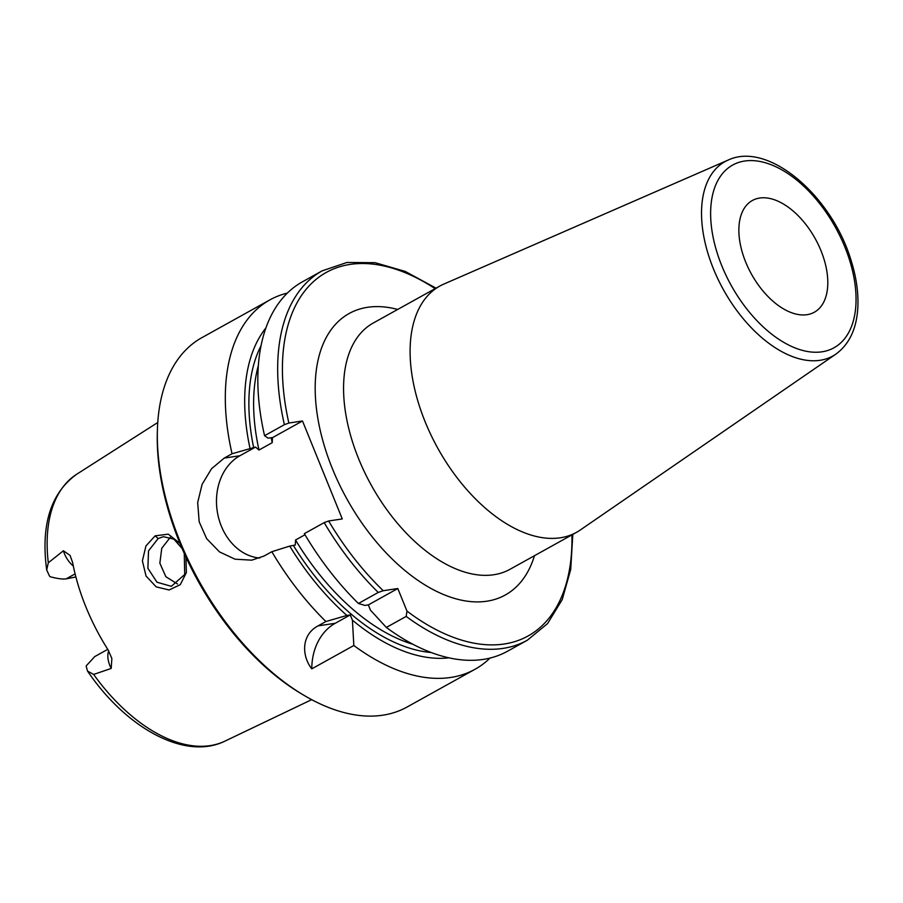 <?xml version="1.0" encoding="UTF-8"?>
<svg xmlns="http://www.w3.org/2000/svg" width="903" height="903" viewBox="0 0 903 903"><rect width="100%" height="100%" fill="white"/><g stroke="black" fill="none" stroke-linecap="round" stroke-linejoin="round"><path stroke-width="1.35" d="M807.011 314.684A63.887 36.481 61 0 0 814.359 312.212A63.887 36.481 61 0 0 815.228 238.652A63.887 36.481 61 0 0 752.323 200.522A63.887 36.481 61 0 0 748.361 268.123A63.887 36.481 61 0 0 807.011 314.684M728.055 160.124L443.7 284.14A140.845 80.435 61 0 0 439.75 286.093A140.845 80.435 61 0 0 431.036 435.133A140.845 80.435 61 0 0 560.345 537.782A140.845 80.435 61 0 0 576.52 532.341A140.845 80.435 61 0 0 580.268 530.016L835.828 354.168C849.396 344.201 856.744 328.545 857.85 307.189C858.539 292.414 856.247 276.713 850.965 260.053C831.753 196.03 768.363 140.857 728.055 160.124A111.148 63.47 61 0 0 713.37 268.688A111.148 63.47 61 0 0 820.105 360.286A111.148 63.47 61 0 0 835.828 354.168M397.805 588.53L406.971 611.094L406.181 616.41L386.337 627.438L370.467 610.157L368.334 604.908L364.936 605.416L358.412 603.475L378.255 592.447L383.233 590.72L397.805 588.53L368.334 604.908M436.036 288.159L405.187 271.408L375.095 262.694L346.989 262.457L322.19 270.832L302.347 281.86A211.268 120.652 61 0 0 264.568 435.697L284.4 424.681L288.858 423.033L302.494 420.979L342.271 518.932L328.636 520.986L324.177 522.634L304.334 533.65A211.268 120.652 61 0 0 358.412 603.475M108.71 650.894A19.313 11.028 61 0 0 111.193 668.446L93.641 674.428L87.568 671.132L86.237 666.549A19.313 11.028 -119 0 1 86.327 665.748L94.759 656.571L107.75 649.359M75.886 576.961L66.111 578.879C62.533 579.342 57.216 578.62 50.184 576.735A19.313 11.028 -119 0 1 49.484 576.046L46.685 569.962L48.31 562.783L63.402 550.762A19.313 11.028 61 0 0 73.312 566M111.193 668.446L111.859 658.501L108.123 649.934A154.379 88.167 61 0 1 72.612 562.501L70.062 555.401L63.402 550.762M179.945 543.358L168.297 534.17L155.147 535.829L145.947 545.943L142.392 560.876L146.026 576.024L156.196 586.871L169.121 589.975L180.273 584.681L186.368 572.581L185.95 557.14M184.268 553.415L184.72 574.489L171.344 586.329L156.998 582.232L147.9 568.303L148.51 550.898L158.138 538.538L163.432 536.687L173.907 539.147L182.135 548.561M170.317 537.341L161.761 548.268L159.854 563.19L165.847 576.701L177.53 583.981M350.274 614.932L352.418 620.18L353.829 645.498L311.795 668.841C301.884 656.447 300.778 634.978 318.093 625.869L325.904 621.524L346.887 615.44L350.274 614.932L335.239 623.284A53.649 43.073 -98.6 0 0 311.795 668.841M352.418 620.18A193.806 110.685 61 0 0 449.028 657.824M304.988 534.757L295.529 540.005L295.292 545.028L289.728 546.089A193.806 110.685 61 0 0 346.887 615.44M353.829 645.498A211.268 120.652 61 0 0 450.721 677.453A211.268 120.652 61 0 0 474.989 669.292A211.268 120.652 61 0 0 490.024 658.061M287.312 293.091A211.268 120.652 61 0 0 269.839 299.909A211.268 120.652 61 0 0 232.048 453.757L255.526 447.075L258.992 450.033L272.232 442.673L272.469 437.662L267.999 438.113L264.568 435.697M265.843 328.015A193.806 110.685 61 0 0 249.95 448.136M386.337 627.438A211.268 120.652 61 0 0 507.509 651.232L527.352 640.216L547.568 623.589L562.219 599.603L570.719 569.443L572.807 534.407M289.728 546.089L271.826 551.71L264.015 556.045L251.768 560.165L235.062 559.194L219.519 551.914L206.663 538.685L199.179 521.81L197.678 502.565L202.103 484.358L211.562 468.702L224.237 458.092L232.048 453.757M255.526 447.075L239.927 455.733A53.649 43.073 -98.6 0 0 217.702 513.897A53.649 43.073 -98.6 0 0 259.771 558.031M302.494 420.979L272.469 437.662M271.826 551.71A211.268 120.652 61 0 0 325.904 621.524M269.839 299.909L201.866 337.666A211.268 120.652 61 0 0 157.382 430.438A211.268 120.652 61 0 0 304.751 695.784A211.268 120.652 61 0 0 382.748 715.199A211.268 120.652 61 0 0 407.016 707.049L474.989 669.292M157.382 430.438L157.303 433.237A207.916 118.733 61 0 0 302.347 694.362L304.751 695.784M721.745 265.64A104.466 59.654 -119 0 1 780.598 169.154A104.466 59.654 -119 0 1 847.669 334.313A104.466 59.654 -119 0 1 721.745 265.64M576.52 532.341L510.003 569.296A140.845 80.435 -119 0 1 493.817 574.737A140.845 80.435 -119 0 1 364.507 472.088A140.845 80.435 -119 0 1 373.221 323.037L439.75 286.093M397.692 309.458A160.96 91.925 61 0 0 346.82 498.817A160.96 91.925 61 0 0 534.463 555.706M406.971 611.094A207.916 118.733 61 0 0 571.915 534.903M435.144 288.655A207.916 118.733 61 0 0 288.858 423.033M328.636 520.986A207.916 118.733 61 0 0 383.233 590.72M75.096 573.89L66.111 578.879M93.641 674.428A152.742 87.23 61 0 0 210.117 745.618A152.742 87.23 61 0 0 224.971 741.115L311.682 699.656M46.685 569.962C40.703 524.97 50.715 493.061 76.721 474.222A152.742 87.23 61 0 0 48.31 562.783M155.147 535.829L158.138 538.538M335.239 623.284L318.093 625.869M293.43 545.525A187.79 107.243 61 0 0 431.262 652.519M324.177 522.634A211.268 120.652 61 0 0 378.255 592.447M260.956 345.905A187.79 107.243 61 0 0 253.653 447.572M258.303 365.749A184.438 105.324 61 0 0 258.992 450.033M295.529 540.005A184.438 105.324 61 0 0 413.01 644.29M322.19 270.832A211.268 120.652 61 0 0 284.4 424.681M406.181 616.41A211.268 120.652 61 0 0 527.352 640.216M271.171 437.628A184.438 105.324 61 0 0 272.232 442.673M239.927 455.733L224.237 458.092M76.721 474.222L157.754 422.514M87.568 671.132C126.206 728.258 185.228 760.811 224.971 741.115"/></g></svg>
